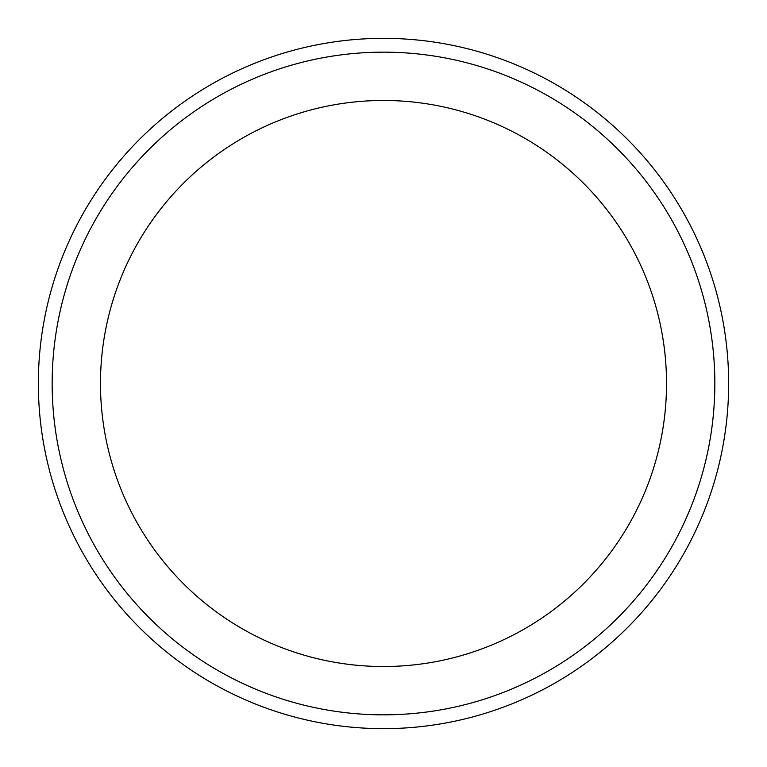 <?xml version="1.0" encoding="UTF-8"?>
<svg xmlns="http://www.w3.org/2000/svg" width="767" height="767" viewBox="0 0 767 767"><rect width="100%" height="100%" fill="white"/><g stroke="black" fill="none" stroke-linecap="round" stroke-linejoin="round"><path stroke-width="1.15" d="M38.35 383.5A345.15 345.15 0 0 1 383.5 38.35A345.15 345.15 0 0 1 728.65 383.5A345.15 345.15 0 0 1 383.5 728.65A345.15 345.15 0 0 1 38.35 383.5M52.156 383.5A331.344 331.344 0 0 1 383.5 52.156A331.344 331.344 0 0 1 714.844 383.5A331.344 331.344 0 0 1 383.5 714.844A331.344 331.344 0 0 1 52.156 383.5M100.477 383.5A283.023 283.023 0 0 0 383.5 666.523A283.023 283.023 0 0 0 666.523 383.5A283.023 283.023 0 0 0 383.5 100.477A283.023 283.023 0 0 0 100.477 383.5"/></g></svg>
